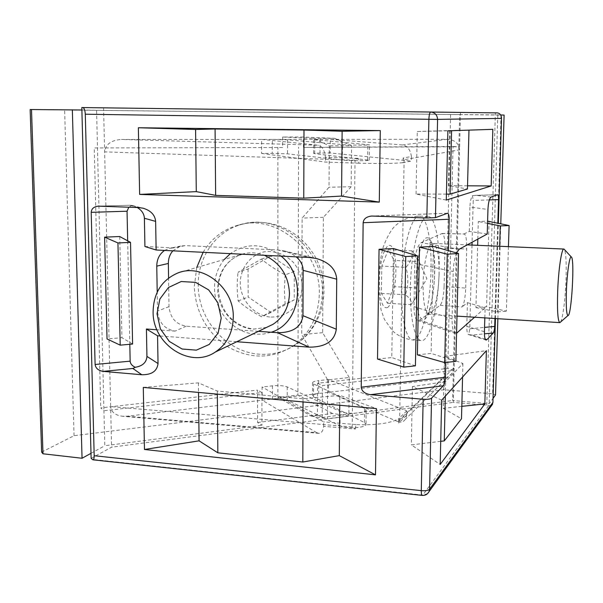 <?xml version="1.0" encoding="UTF-8"?>
<svg xmlns="http://www.w3.org/2000/svg" width="603" height="603" viewBox="0 0 603 603"><rect width="100%" height="100%" fill="white"/><g stroke="black" fill="none" stroke-linecap="round" stroke-linejoin="round"><path stroke-width="0.45" stroke-dasharray="3.02 2.26" d="M427.67 493.525L422.304 495.41M486.757 405.133L495.365 112.867L460.473 112.422L459.546 149.83L404.108 159.712L403.188 157.948L402.894 162.682L411.299 161.107L330.105 152.974L319.989 153.049L320.178 139.346L313.794 139.579L369.518 144.841C369.511 145.368 348.542 145.187 342.534 144.607L287.616 139.798L272.315 139.376L447.298 139.278C454.903 139.911 458.989 143.431 459.546 149.83L453.305 402.42L486.757 405.133L488.528 405.827L491.633 405.465M319.989 153.049L313.628 153.396L314.683 153.667L369.202 160.232C369.187 160.948 348.27 160.835 342.27 160.074L287.495 153.855L272.224 153.373L272.315 139.376L261.627 139.376L318.211 145.225L121.429 139.451L261.627 139.376L261.559 153.448L272.224 153.373M91.128 458.37L111.6 447.177L453.305 402.42M404.108 159.712L399.623 420.525L454.165 367.544L452.137 373.114C449.634 376.332 446.182 378.262 441.788 378.895L127.316 416.206L122.243 416.243C115.075 415.166 111.208 411.955 110.643 406.618L111.6 447.177M127.316 416.206L316.635 432.645L318.806 433.346C321.482 433.24 323.102 430.904 323.675 426.329L355.325 429.012L352.212 426.984L110.643 406.618L103.588 107.839L81.82 107.56M497.234 112.889L495.365 112.867M460.473 112.422L103.588 107.839M495.455 318.557L498.349 223.14M444.094 286.5C443.665 296.457 442.353 302.721 440.152 305.284L419.703 320.095L417.691 320.525C415.233 319.258 414.005 314.608 413.997 306.588L414.811 263.526C415.422 252.273 417.562 245.308 421.233 242.64L442.165 233.474C444.094 234.386 445.029 239.368 444.969 248.413L444.094 286.5L465.704 288.068C465.26 298.086 464.024 304.394 461.996 306.995L440.152 305.284M402.894 162.682C394.4 163.534 379.724 163.707 358.868 163.209L358.288 158.378L355.016 160.217L104.628 151.881C105.502 144.336 111.095 140.19 121.429 139.451M316.635 432.645L262.199 400.204L262.079 386.998L272.405 385.837C278.79 385.272 283.719 385.626 287.194 386.9L340.069 411.427L340.062 425.869C345.828 429.065 366.036 427.926 366.036 424.437L364.491 422.567L313.568 396.94L312.55 395.741C312.897 394.731 314.954 393.985 318.716 393.495L318.693 380.621L328.499 379.521L406.761 410.899L406.724 415.181L405.322 419.289C403.437 422.025 400.912 422.778 397.739 421.557L441.788 378.895M272.405 385.837L272.511 398.975C278.887 398.387 283.809 398.756 287.277 400.098L340.062 425.869M397.739 421.557L328.507 392.334L328.499 379.521M399.623 420.525L398.666 423.057L406.724 415.181M172.865 250.825L180.629 246.069L185.196 245.609L277.599 249.959L283.99 250.863L287.865 252.046L292.327 254.142L296.194 256.848M258.408 331.333L186.221 326.185C175.918 324.346 170.174 317.826 169.006 306.626L168.569 278.058M160.142 335.999L236.783 341.735M445.798 362.463L448.428 250.66M456.554 252.959C454.609 257.76 453.501 263.941 453.23 271.493L452.077 318.844C452.016 327.323 453.094 332.17 455.318 333.376L456.569 333.233M494.942 318.52L497.829 223.027M474.576 317.238L485.114 307.816L484.827 317.887M485.114 307.816L467.415 302.653L461.996 306.995M441.765 233.549L464.227 233.972C465.991 234.891 466.82 239.896 466.722 248.994L465.704 288.068M463.865 234.047L469.292 231.401L487.239 234.009M355.325 429.012L355.989 424.58C376.091 425.281 390.277 423.359 398.53 418.821L398.666 423.057M447.298 139.278L402.42 144.954C407.409 145.851 410.409 149.717 411.427 156.531L403.188 157.948M358.288 158.378L325.416 157.3C324.565 150.192 322.16 146.167 318.211 145.225M402.42 144.954L330.308 139.338L330.105 152.974M323.675 426.329L323.668 421.881L262.079 386.998M355.989 424.58L323.668 421.881M364.491 422.567L364.544 408.291L366.096 410.07C366.089 413.394 345.851 414.465 340.069 411.427M364.544 408.291L313.53 383.9L312.512 382.762C312.859 381.797 314.917 381.088 318.693 380.621M406.761 410.899L398.53 418.821M144.916 246.514L173.89 247.901L185.196 245.609M164.589 250.418L169.239 248.368L173.89 247.901M186.221 326.185L175.081 331.1C164.589 329.208 158.732 322.545 157.519 311.11L157.202 292.199M175.081 331.1L156.961 329.781M129.811 344.298L127.67 240.831M119.726 236.527L121.934 337.68L107.032 338.946M137.265 207.522L132.253 205.487L130.158 205.239L99.171 206.143M417.389 354.85L431.1 353.403L433.391 246.408M377.523 359.064L391.769 357.556L393.51 248.526M143.288 387.405L198.425 382.867L217.314 391.053L303.045 398.771L339.828 395.327L376.423 408.608M339.738 405.269L339.828 395.327M198.425 382.867L198.53 392.432M446.424 194.106L416.078 194.053L446.28 200.075M467.529 185.807L448.421 185.694L467.453 188.988M416.078 194.053L417.261 131.484L447.878 130.836M417.261 131.484L492.832 129.336M449.71 130.452L448.421 185.694M469.292 231.401L469.933 207.063L487.948 209.445M491.061 197.083L475.903 195.349L472.413 195.658C470.996 197.829 470.167 201.628 469.933 207.063M472.413 195.658L473.212 200.43L472.096 242.233M472.013 245.082L469.775 328.801L468.712 334.575L472.111 335.049L484.42 333.836M489.048 221.075L486.561 306.708L475.94 307.613L477.651 245.323M477.825 239.127L478.307 221.527L487.616 221.135M484.428 331.725L466.79 326.366C466.737 331.16 467.31 333.889 468.508 334.544L468.712 334.575M466.79 326.366L467.415 302.653M441.667 400.181L412.437 386.561L445.655 381.624L462.923 363.488L444.441 356.381L486.38 350.667M461.815 406.347L443.235 408.299L444.441 356.381M440.718 441.328L411.336 444.886L440.182 464.468M443.235 408.299L461.491 418.784M412.437 386.561L411.336 444.886M261.559 153.448L325.349 162.064L358.868 163.209M411.427 156.531L411.299 161.107M325.416 157.3L325.349 162.064M128.823 207.213L132.095 205.45M132.6 344.057L121.934 337.68M415.407 365.825L391.769 357.556M455.868 361.348L431.1 353.403M303.045 398.771L303.03 401.93M217.344 394.143L217.314 391.053M475.94 307.613L497.641 311.909L499.653 246.273M487.548 223.374L478.307 221.527M508.435 246.65L506.384 311.14L486.561 306.708M462.576 377.033L462.923 363.488M445.315 396.148L445.655 381.624M497.641 311.909L506.384 311.14M560.556 322.04C562.772 318.859 565.275 299.465 565.983 280.825C566.556 263.978 566.051 253.554 564.461 249.552M410.439 287.435C409.799 317.208 414.796 340.25 421.165 340.567C429.751 342.361 438.562 306.068 439.127 270.664C439.889 241.705 435.223 216.65 428.19 216.462C420.276 214.562 410.907 250.117 410.439 287.435M381.805 266.111L381.413 293.382L387.48 303.234L393.706 286.636L394.128 260.413L388.294 249.763L381.805 266.111L405.947 267.325C410.794 261.86 412.821 256.365 412.037 250.84L416.462 255.77L417.389 261.544L394.128 260.413M412.037 250.84L388.294 249.763M387.48 303.234L411.035 304.666C411.985 301.613 410.123 298.312 405.465 294.784C408.419 285.814 408.578 276.664 405.947 267.325M405.465 294.784L381.413 293.382M417.389 261.544L419.138 274.862L416.877 287.933L393.706 286.636M416.877 287.933C417.48 292.952 416.176 297.686 412.972 302.118L411.035 304.666M196.759 267.491L194.294 286.629C195.689 312.98 207.213 333.233 228.876 347.403C251.617 359.659 273.468 358.898 294.43 345.097C310.311 332.773 318.603 315.753 319.289 294.038C320.917 250.147 275.277 212.738 237.19 225.432C222.499 229.924 211.148 238.878 203.136 252.303M248.052 269.013L248.165 297.038L271.049 312.46L294.211 299.864L294.272 271.471L270.988 256.049L248.052 269.013L238.012 272.322L261.385 259.086C268.162 264.702 276.091 269.971 285.159 274.878L294.272 271.471M261.385 259.086L270.988 256.049M271.049 312.46L261.521 316.756C252.544 311.947 244.765 306.686 238.17 300.957C236.934 291.875 236.881 282.332 238.012 272.322M238.17 300.957L248.165 297.038M285.159 274.878L284.337 289.749L285.129 303.904L294.211 299.864M285.129 303.904L261.521 316.756M327.678 379.935L327.406 418.784L348.866 415.972L349.25 377.501L327.678 379.935L301.734 334.59L302.118 218.098L329.027 187.239L329.313 145.798L312.859 138.358L282.611 137.039L303.49 137.047L303.46 147.418L458.875 146.763L459.667 114.57L96.563 110.296L103.942 410.764L261.906 392.568L261.973 425.303L257.587 422.53L257.489 390.073L100.739 407.914L103.942 410.764L104.801 445.738L261.973 425.303M282.611 137.039L282.603 147.509L94.241 147.961L100.739 407.914M282.603 147.509L94.241 147.961M257.587 422.53L317.427 414.841L317.6 383.229L447.765 368.418L453.049 146.491L303.46 147.418M453.049 146.491L458.875 146.763L452.627 400.52L489.206 403.693L493.035 398.395M348.866 415.972L332.532 413.477L311.54 416.183L277.9 397.43L297.905 395.071L298.598 147.124M277.9 397.43L277.893 147.207M261.906 392.568L257.489 390.073M317.427 414.841L322.221 417.472L322.424 385.596L453.366 370.513L447.765 368.418M322.221 417.472L452.627 400.52M41.637 452.107L74.041 435.698L444.155 389.749L492.613 393.819L501.04 115.09L30.15 109.558M81.88 109.995L96.563 110.296M459.667 114.57L500.626 114.947M501.04 115.09L504.1 115.09M492.613 393.819L495.53 394.942M497.867 318.708L500.776 223.683M90.993 453.335L104.801 445.738M74.041 435.698L64.642 110.243M450.584 114.728L444.155 389.749M497.807 114.834L489.206 403.693M317.6 383.229L322.424 385.596M311.54 416.183L327.406 418.784M332.532 413.477L297.905 395.071M312.859 138.358L334.65 138.358L303.49 137.047M334.65 138.358L351.572 145.722L329.313 145.798M349.25 377.501L322.65 332.698L323.374 217.314L351.165 186.734L351.572 145.722M351.165 186.734L329.027 187.239M322.65 332.698L301.734 334.59M323.374 217.314L302.118 218.098M367.574 159.818L367.89 144.532M342.27 160.074L342.534 144.607M488.528 405.827L422.778 495.063L92.078 459.358M352.212 426.984L355.016 160.217M419.703 320.095L456.584 332.63M444.969 248.413L466.722 248.994M459.23 249.22L421.233 242.64M414.811 263.526L453.23 271.493M452.077 318.844L413.997 306.588M287.194 386.9L287.277 400.098M313.568 396.94L313.53 383.9M277.599 249.959L309.407 257.489M169.006 306.626L157.519 311.11M138.622 207.568L129.524 205.276M447.313 213.266L372.805 216.032M497.422 194.731L475.903 195.349M469.775 328.801L484.548 327.391M489.342 199.925L473.212 200.43M485.249 339.18L472.111 335.049M314.683 153.667L314.856 139.775M287.616 139.798L287.495 153.855M424.723 319.311C432.728 313.771 437.718 267.257 432.735 246.393C430.504 238.042 427.67 235.705 424.233 239.399C419.831 246.009 416.176 264.868 415.671 284.382C415.874 309.648 418.897 321.293 424.723 319.311M439.105 274.252C438.238 295.086 435.396 308.299 430.587 313.884L429.042 314.359C425.04 312.588 423.05 302.412 423.072 283.855C423.374 262.742 428.567 242.323 433.06 243.393C437.213 245.406 439.225 255.687 439.105 274.252M401.485 286.938C401.892 249.71 411.472 214.253 419.635 216.153C426.886 216.349 431.74 241.358 431.017 270.25C430.489 301.003 423.698 333.127 415.866 338.901L412.625 339.964C406.06 339.632 400.874 316.628 401.485 286.938M387.412 307.605C394.377 303.716 398.523 267.89 393.97 252.016C389.651 234.793 379.656 253.32 379.377 280.9C379.686 299.977 382.362 308.879 387.412 307.605M224.354 259.426C217.804 267.476 214.517 276.943 214.495 287.827C214.269 311.14 233.663 333.105 255.778 334.273L263.617 334.047L271.207 332.245M281.066 256.109C263.88 243.197 246.989 242.376 230.376 253.629M266.571 327.406L253.343 329.155C234.281 328.183 217.51 309.211 217.713 289.086C218.294 272.526 225.703 261.122 239.949 254.865C227.949 259.968 220.811 269.503 218.557 283.47C217.216 291.709 220.608 307.409 229.095 316.53C236.225 323.773 244.494 327.949 253.886 329.057L266.594 327.399M241.946 254.195C249.341 252.039 256.788 252.401 264.302 255.288M198.266 285.325C197.648 257.587 215.407 231.65 240.899 224.595C278.722 211.992 324.007 249.084 322.371 292.621C321.678 314.155 313.447 331.047 297.671 343.28C286.199 351.534 273.423 355.167 259.358 354.195C226.532 352.227 198.04 319.778 198.266 285.325M271.049 317.072C282.031 317.027 290.827 312.482 297.445 303.452C304.764 290.932 303.007 273.732 293.148 262.169C284.691 253.984 274.998 250.539 264.069 251.858C250.373 255.009 240.605 267.777 240.273 282.603C240.039 299.962 254.549 316.304 271.049 317.072M369.202 160.232L369.518 144.841M318.806 433.346L122.243 416.243M452.137 373.114L405.322 419.289M442.142 233.474L464.204 233.972M417.691 320.525L455.318 333.376M366.096 410.07L366.036 424.437M312.512 382.762L312.55 395.741M180.651 246.062L169.262 248.361M283.99 250.863L316.251 258.468M132.253 205.487L143.115 208.216M468.508 334.544L486.003 340.054M313.628 153.396L313.794 139.579M130.158 205.239L98.425 206.143M447.539 213.228L371.704 216.04M475.036 195.357L497.535 194.716M456.999 316.123L429.042 314.359L426.246 315.701L428.055 313.213C430.248 309.113 433.421 295.621 434.431 278.699C434.755 269.044 434.469 260.315 433.587 252.536L431.59 244.004L430.421 241.984L433.06 243.393L467.235 244.871M428.19 216.462L419.635 216.153C409.859 216.409 401.508 219.831 394.596 226.419C390.556 230.753 386.764 237.612 383.237 247.004C380.395 257.187 378.744 270.521 378.285 286.983L381.021 309.701L384.39 319.341L392.598 330.957C398.297 336.029 404.975 339.037 412.625 339.964L421.165 340.567M412.972 302.118L426.864 278.669L416.462 255.77M239.949 254.865L177.546 273.106M237.19 225.432L240.899 224.595C253.335 221.226 265.75 221.565 278.149 225.612C294.445 231.371 307.108 242.308 316.145 258.446C324.602 275.579 326.208 293.02 320.954 310.771C316.326 324.504 308.57 335.343 297.671 343.28L294.43 345.097"/><path stroke-width="0.9" d="M491.633 405.465L492.915 402.442L429.585 489.214L429.05 491.611L427.67 493.525M445.798 362.463L445.451 377.222C445.248 381.247 444.524 384.096 443.295 385.777L370.476 394.671L423.148 399.261C427.384 399.518 430.188 399.163 431.552 398.191L429.585 489.214C428.228 490.495 425.462 490.97 421.278 490.646L94.196 455.725C94.219 458.318 93.782 459.682 92.9 459.81L91.128 458.37L81.82 107.56L82.792 107.568C84.209 107.982 85.038 110.198 85.287 114.208L94.196 455.725M422.304 495.41L422.206 495.402C421.58 495.086 421.271 493.503 421.278 490.646L423.148 399.261M448.428 250.66L449.175 219.258C449.167 215.565 448.624 213.56 447.539 213.228L435.464 217.653L437.59 119.379L428.876 119.296C429.095 114.872 429.705 112.437 430.7 112.015L430.761 112.015C434.982 112.535 437.258 114.985 437.59 119.379L501.523 118.399C501.349 115.105 499.932 113.266 497.264 112.889L82.792 107.568L497.264 112.889M492.915 402.442L495.455 318.557M498.349 223.14L501.523 118.399M168.569 278.058L168.35 263.466C168.343 258.529 169.842 254.315 172.865 250.825M296.194 256.848C300.739 260.782 303.045 265.275 303.128 270.332L302.97 315.678C301.364 327.03 292.915 332.698 277.606 332.705L258.408 331.333M370.476 394.671C364.823 393.774 361.732 391.272 361.227 387.164L363.149 222.703C363.624 218.836 366.473 216.62 371.704 216.04L426.856 217.984L435.464 217.653M375.503 474.863L376.423 408.608L143.288 387.405L144.464 449.484L375.503 474.863L339.301 455.619L339.738 405.269M138.366 127.746L139.632 194.422L379.295 202.118L380.289 130.595L138.366 127.746L195.591 129.472L215.075 128.989L303.995 130.044L342.127 131.243L380.289 130.595M236.783 341.735L309.015 347.14C325.424 347.215 334.522 341.238 336.301 329.208L336.708 279.189C335.916 269.111 329.095 262.199 316.251 258.468L309.407 257.489L156.124 250.004L155.642 221.384C155.024 214.977 150.848 210.583 143.115 208.216L138.622 207.568L98.425 206.143C93.902 206.633 91.49 208.691 91.196 212.331L95.101 364.491L130.158 361.152L129.811 344.298M95.101 364.491C95.673 368.297 98.379 370.596 103.219 371.388L141.818 374.749C151.737 374.862 157.142 371.124 158.031 363.534L157.564 335.803L160.142 335.999M431.552 398.191L443.295 385.777M484.827 403.935L486.38 350.667L441.667 400.181L440.182 464.468L484.827 403.935L461.815 406.347M447.878 130.836L446.28 200.075L491.181 185.943L492.832 129.336L447.878 130.836M456.569 333.233L474.576 317.238M497.829 223.027L498.538 199.638C498.575 196.631 498.236 194.988 497.535 194.716L491.061 197.083C489.365 198.379 488.324 202.502 487.948 209.445L487.239 234.009L459.23 249.22L456.554 252.959M484.548 327.391L494.709 326.427L494.942 318.52M494.709 326.427C494.535 329.645 494.053 331.823 493.269 332.969L486.9 339.693L485.249 339.18M484.827 317.887L484.428 331.725C484.352 336.64 484.88 339.414 486.003 340.054L486.9 339.693M156.124 250.004L144.916 246.514L144.396 218.263C144.162 213.884 141.78 210.304 137.265 207.522M157.202 292.199L156.765 266.134C156.84 259.282 159.448 254.044 164.589 250.418M156.961 329.781L146.431 329.012L157.564 335.803M379.295 202.118L341.562 196.081L303.754 198.161L215.648 195.372L196.284 191.618L139.632 194.422M196.284 191.618L195.591 129.472M342.127 131.243L341.562 196.081M146.431 329.012L146.928 356.403L158.031 363.534M141.818 374.749L132.848 368.471L135.336 367.28C142.67 366.006 146.537 362.38 146.928 356.403M127.67 240.831L127.052 211.216L128.823 207.213M120.201 345.15L107.032 338.946L104.605 237.16L119.726 236.527L130.534 242.383L132.6 344.057L120.201 345.15L117.947 242.949L104.605 237.16M419.492 247.147L417.389 354.85L444.697 362.584L447.238 254.172L419.492 247.147L433.391 246.408L458.559 253.524L455.868 361.348L444.697 362.584M379.053 249.295L377.523 359.064L403.784 367.114L405.736 256.554L379.053 249.295L393.51 248.526L417.525 255.876L415.407 365.825L403.784 367.114M339.301 455.619L302.819 462.026L217.841 452.815L199.073 440.831L144.464 449.484M198.53 392.432L199.073 440.831M468.976 130.135L467.453 188.988L450.072 194.113L446.424 194.106M491.181 185.943L467.529 185.807M472.096 242.233L472.013 245.082M477.651 245.323L477.825 239.127M499.653 246.273L500.271 225.921L509.105 225.53L487.616 221.135M462.576 377.033L461.491 418.784L444.26 440.899L440.718 441.328M135.336 367.28C132.117 365.908 130.391 363.865 130.158 361.152M215.648 195.372L215.075 128.989M303.754 198.161L303.995 130.044M303.03 401.93L302.819 462.026M217.841 452.815L217.344 394.143M450.072 194.113L451.572 130.715M500.271 225.921L487.548 223.374M509.105 225.53L508.435 246.65M444.26 440.899L445.315 396.148M117.947 242.949L130.534 242.383M417.525 255.876L405.736 256.554M458.559 253.524L447.238 254.172M564.461 249.552L563.895 249.047C561.687 248.037 558.468 269.322 557.685 291.211C557.112 310.447 557.798 320.917 559.75 322.613L560.556 322.04M566.421 290.518C567.076 272.79 569.609 255.612 571.267 256.953C574.893 257.428 571.576 316.356 567.958 315.565C566.443 314.57 565.931 306.218 566.421 290.518M153.102 311.743C152.446 344.2 190.269 369.24 215.279 352.077C226.916 344.223 232.916 332.585 233.286 317.163C234.07 287.412 202.224 262.599 177.546 273.106C161.71 280.116 153.561 292.998 153.102 311.743M203.136 252.303L196.759 267.491M157.006 313.756L159.878 299.013L168.493 287.503L181.217 281.526L195.568 282.362L208.676 289.915L217.849 302.698L221.218 318.128L218.105 333.06L209.196 344.471L196.344 350.139L182.121 349.024L169.315 341.426L160.368 328.861L157.006 313.756M42.986 453.78L41.637 452.107L30.15 109.558L31.499 109.535L42.986 453.78L82.046 458.257L90.993 453.335M31.499 109.535L81.88 109.995M500.626 114.947L504.1 115.09L500.776 223.683M493.035 398.395L495.53 394.942L497.867 318.708M72.345 109.791L82.046 458.257M85.287 114.208L428.876 119.296L426.856 217.984M456.584 332.63L457.142 332.826M168.35 263.466L156.765 266.134M309.015 347.14L277.606 332.705M302.97 315.678L336.301 329.208M336.708 279.189L303.128 270.332M103.219 371.388L132.848 368.471M127.052 211.216L91.196 212.331M155.642 221.384L144.396 218.263M445.451 377.222L361.227 387.164M363.149 222.703L449.175 219.258M498.538 199.638L489.342 199.925M484.42 333.836L493.269 332.969M271.207 332.245C300.716 323.54 307.198 276.8 281.066 256.109M230.376 253.629L224.354 259.426M264.302 255.288C280.116 262.629 288.505 275.322 289.47 293.36C289.033 306.942 283.591 317.238 273.129 324.256L266.571 327.406M239.949 254.865L241.946 254.195M92.9 459.81L422.206 495.402C425.273 495.583 427.557 494.324 429.05 491.611L492.553 404.206M456.999 316.123L559.75 322.613M467.235 244.871L563.828 249.047M571.267 256.953L564.039 249.092M567.958 315.565L559.893 322.62M266.594 327.399L215.279 352.077"/></g></svg>
